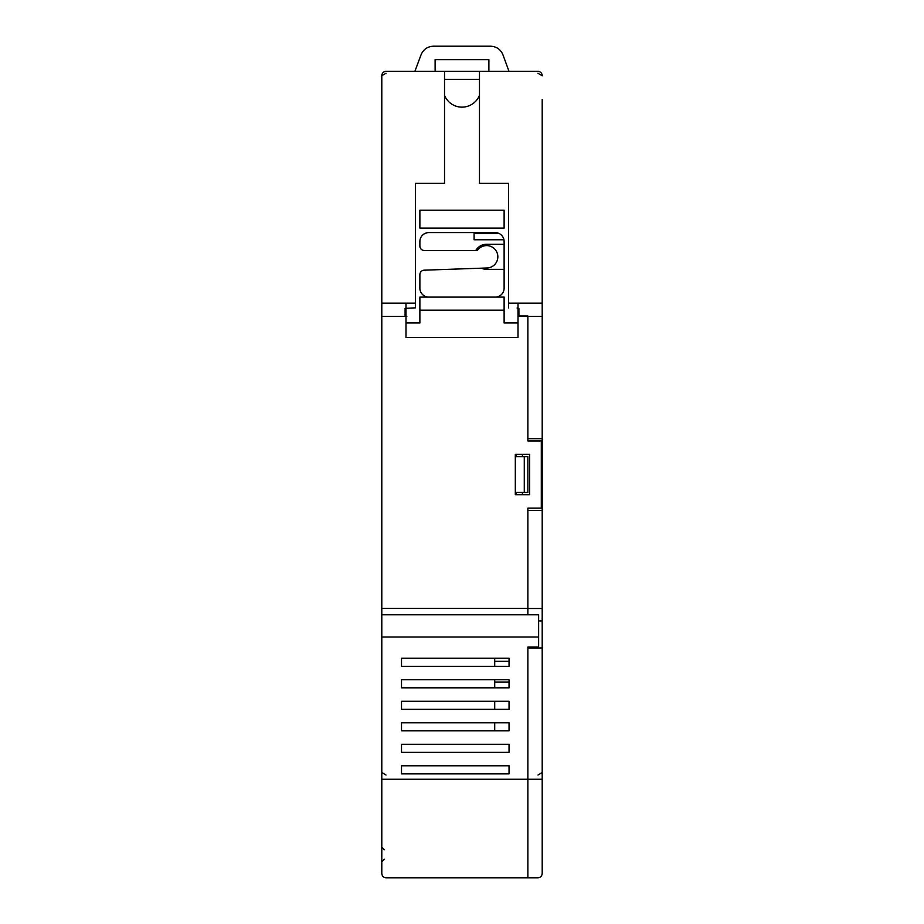 <?xml version="1.0" encoding="UTF-8"?>
<svg xmlns="http://www.w3.org/2000/svg" width="924" height="924" viewBox="0 0 924 924"><rect width="100%" height="100%" fill="white"/><g stroke="black" fill="none" stroke-linecap="round" stroke-linejoin="round"><path stroke-width="1.39" d="M386.278 877.8L527.87 877.8L527.87 647.054L538.623 647.054L538.623 637.017L381.797 637.017L381.797 873.319C381.993 876.091 383.495 877.581 386.278 877.8M381.797 849.572L381.797 873.319L381.797 861.896L384.488 859.204M537.271 877.8L414.091 877.8L537.271 877.8M481.392 268.179A12.543 12.543 0 0 0 486.648 269.334L504.123 269.334M401.513 687.826L401.513 679.752L509.043 679.752L509.043 687.826L401.513 687.826L494.71 687.826L494.71 679.752M517.117 307.981L518.907 308.454L518.907 316.02L527.87 316.02L527.87 440.944L541.302 440.944L541.302 508.154L527.87 508.154L527.87 608.408L381.797 608.408L381.797 637.017M381.797 608.408L381.797 316.378L405.994 316.378M406.883 316.378L405.093 315.904L405.093 308.339L415.407 307.854L415.407 303.176L381.797 303.176L381.797 316.378M381.797 303.176L381.797 75.768A4.481 4.481 0 0 1 386.278 71.287L537.722 71.287A4.481 4.481 0 0 1 542.203 75.768L537.987 73.25M509.043 765.788L509.043 773.85L401.513 773.85L401.513 765.788L509.043 765.788M527.87 647.054L527.87 779.232L542.203 779.232L542.203 873.319C542.007 876.091 540.505 877.581 537.722 877.8L527.87 877.8L527.87 779.232L381.797 779.232M509.043 752.344L401.513 752.344L401.513 744.282L509.043 744.282L509.043 752.344M509.043 730.838L401.513 730.838L401.513 722.776L509.043 722.776L509.043 730.838M509.043 709.332L401.513 709.332L401.513 701.27L509.043 701.27L509.043 709.332M509.043 666.319L401.513 666.319L401.513 658.246L509.043 658.246L509.043 666.319M538.623 637.017L538.623 614.783L381.797 614.783M504.123 244.248L486.648 244.248A12.543 12.543 0 0 0 475.779 250.52M474.093 232.594L474.093 239.766L503.938 239.766M479.475 79.36L444.525 79.36M529.66 454.389L529.66 494.71L515.315 494.71L515.315 454.389L529.66 454.389M415.407 303.176L415.407 183.31L444.525 183.31L444.525 71.287M494.71 701.27L494.71 709.332M494.71 722.776L494.71 730.838M494.71 666.319L494.71 658.246M499.064 233.495L474.093 233.495M542.203 779.232L542.203 99.515M542.203 316.378L527.87 316.378L527.87 438.704L542.203 438.704M522.418 454.389L522.418 456.618M522.418 492.469L522.418 494.71M542.203 510.394L527.87 510.394L527.87 614.783M527.87 647.943L542.203 647.943M538.623 620.928L542.203 620.928M527.87 608.512L542.203 608.512M479.475 71.287L479.475 183.31L508.593 183.31L508.593 303.176L542.203 303.176M508.593 303.176L508.593 307.981M516.216 454.389L516.216 456.618M515.315 492.469L524.278 492.469L524.278 456.618L515.315 456.618M524.278 456.618L527.87 456.618L527.87 492.469L524.278 492.469M516.216 492.469L516.216 494.71M542.203 772.51L537.987 775.028M381.797 772.51L386.013 775.028M389.42 71.287L386.278 71.287M386.013 73.25L381.797 75.768L381.797 99.515M534.58 71.287L537.722 71.287M414.911 71.287L420.951 55.047C423.25 49.422 427.466 46.477 433.587 46.2L490.413 46.2C496.534 46.477 500.75 49.422 503.049 55.047L508.962 71.287M435.112 71.287L488.888 71.287L488.888 59.644L435.112 59.644L435.112 71.287L488.888 71.287M495.16 297.112A8.963 8.963 0 0 0 504.123 288.149L504.123 241.557A8.963 8.963 0 0 0 495.16 232.594L428.84 232.594A8.963 8.963 0 0 0 419.877 241.557L419.877 246.038A4.481 4.481 0 0 0 424.359 250.52L477.362 250.52A11.204 11.204 0 0 1 497.84 256.595A11.204 11.204 0 0 1 487.029 267.983L424.208 270.178A4.481 4.481 0 0 0 419.877 274.659L419.877 288.149A8.963 8.963 0 0 0 428.84 297.112M518.006 303.176L518.006 337.445L405.994 337.445L405.994 322.961L419.877 322.961L419.877 310.187L504.123 310.187L504.123 322.961L518.006 322.961M444.525 95.299A18.815 18.815 0 0 0 479.475 95.299M405.994 322.961L405.994 303.176M419.877 310.187L419.877 297.112L504.123 297.112L504.123 310.187M419.877 210.187L504.123 210.187L504.123 228.113L419.877 228.113L419.877 210.187M384.488 849.791L381.797 847.112M494.71 682.039L509.043 682.039M494.71 661.341L509.043 661.341"/></g></svg>
